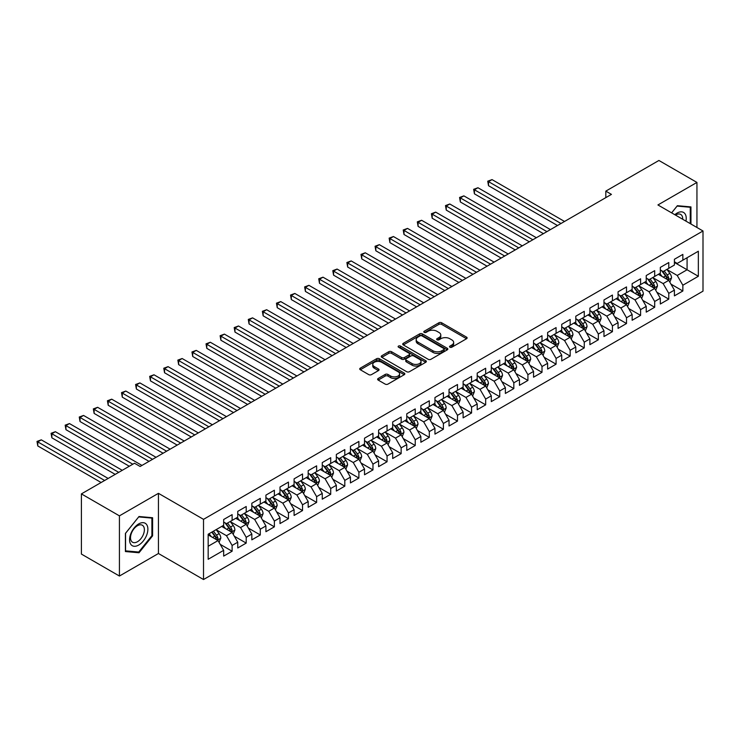 <?xml version="1.0" encoding="UTF-8"?>
<svg xmlns="http://www.w3.org/2000/svg" width="740" height="740" viewBox="0 0 740 740"><rect width="100%" height="100%" fill="white"/><g stroke="black" fill="none" stroke-linecap="round" stroke-linejoin="round"><path stroke-width="1.11" d="M449.92 347.208A1.369 0.786 0 0 0 451.853 347.208L466.542 338.735A1.952 1.129 0 0 0 467.116 337.93A1.952 1.129 0 0 0 466.542 337.135L441.66 322.769A1.952 1.129 0 0 0 438.894 322.769L424.205 331.252A1.369 0.786 0 0 0 423.798 331.807A1.369 0.786 0 0 0 424.205 332.362A1.369 0.786 0 0 0 426.138 332.362L428.044 331.27A6.253 3.617 0 0 1 436.887 331.27L438.959 332.464A6.253 3.617 0 0 1 440.8 335.017A6.253 3.617 0 0 1 438.959 337.57L437.062 338.67A1.369 0.786 0 0 0 436.665 339.225A1.369 0.786 0 0 0 437.062 339.789A1.369 0.786 0 0 0 438.996 339.789L440.901 338.689A6.253 3.617 0 0 1 449.744 338.689L451.816 339.891A6.253 3.617 0 0 1 453.657 342.444A6.253 3.617 0 0 1 451.816 344.997L449.92 346.098A1.369 0.786 0 0 0 449.522 346.653A1.369 0.786 0 0 0 449.92 347.208L449.92 346.098M378.196 378.482A1.952 1.129 0 0 0 377.622 379.278A1.952 1.129 0 0 0 378.196 380.082L385.179 384.106A1.952 1.129 0 0 0 387.945 384.106L404.262 374.69A1.952 1.129 0 0 0 404.836 373.894A1.952 1.129 0 0 0 404.262 373.099L379.37 358.724A1.952 1.129 0 0 0 376.605 358.724L360.297 368.15A1.952 1.129 0 0 0 359.723 368.946A1.952 1.129 0 0 0 360.297 369.741L368.724 374.616A1.952 1.129 0 0 0 371.489 374.616L378.473 370.583A1.952 1.129 0 0 0 379.046 369.778A1.952 1.129 0 0 0 378.473 368.983L374.292 366.568A5.226 3.015 0 0 1 372.757 364.432A5.226 3.015 0 0 1 375.985 361.647A5.226 3.015 0 0 1 381.692 362.295L398.074 371.757A5.226 3.015 0 0 1 399.6 373.894A5.226 3.015 0 0 1 396.372 376.688A5.226 3.015 0 0 1 390.674 376.031L387.945 374.449A1.952 1.129 0 0 0 385.179 374.449L378.196 378.482L378.196 380.082M119.427 515.854L119.427 576.034L158.443 553.502L158.443 493.33L119.427 515.854L81.4 493.895L134.504 463.24L140.138 466.487L611.443 194.38L605.81 191.133L605.81 197.636M158.443 493.33L203.519 519.351L703 230.982L703 291.162L203.519 579.531L203.519 519.351M696.941 227.485L696.941 182.429L657.925 204.952L703 230.982M696.941 182.429L658.915 160.469L605.81 191.133M428.183 359.289A1.952 1.129 0 0 0 430.939 359.289L447.256 349.863A1.952 1.129 0 0 0 447.829 349.067A1.952 1.129 0 0 0 447.256 348.272L422.374 333.897A1.952 1.129 0 0 0 419.608 333.897L403.291 343.323A1.952 1.129 0 0 0 402.717 344.118A1.952 1.129 0 0 0 403.291 344.914L428.183 359.289M399.073 347.504A1.369 0.786 0 0 1 400.46 347.698L400.46 346.07L425.759 360.685A1.952 1.129 0 0 1 426.332 361.481A1.952 1.129 0 0 1 425.759 362.276L409.442 371.702A1.952 1.129 0 0 1 406.676 371.702L381.794 357.328L381.794 355.736A1.952 1.129 0 0 0 381.22 356.532A1.952 1.129 0 0 0 381.794 357.328M381.794 355.736L388.778 351.704A1.952 1.129 0 0 1 391.543 351.704L401.635 357.531A1.952 1.129 0 0 0 404.401 357.531L409.026 354.858A1.952 1.129 0 0 0 409.599 354.053A1.952 1.129 0 0 0 409.026 353.257L398.518 347.19A1.369 0.786 0 0 1 398.12 346.635A1.369 0.786 0 0 1 398.962 345.904A1.369 0.786 0 0 1 400.46 346.07M674.408 262.45L687.081 269.767L687.081 257.733L698.347 251.23L682.854 260.175L682.854 254.403L674.408 259.278L674.408 265.05L668.775 268.305L668.775 262.534L660.321 267.408L660.321 273.18L654.687 276.436L654.687 270.664L646.233 275.539L646.233 281.32L640.6 284.567L640.6 278.795L632.145 283.679L632.145 289.451L626.512 292.698L626.512 286.926L618.067 291.81L618.067 297.582L612.433 300.838L612.433 295.057L603.979 299.94L603.979 305.713L598.346 308.969L598.346 303.197L589.891 308.071L589.891 313.843L584.258 317.099L584.258 311.327L575.803 316.202L575.803 321.974L570.17 325.23L570.17 319.458L561.725 324.333L561.725 330.114L556.082 333.361L556.082 327.589L547.637 332.473L547.637 338.245L542.004 341.492L542.004 335.72L533.549 340.604L533.549 346.375L527.916 349.632L527.916 343.85L519.462 348.734L519.462 354.506L513.828 357.762L513.828 351.99L505.374 356.865L505.374 362.637L499.74 365.893L499.74 360.121L491.295 364.996L491.295 370.777L485.662 374.024L485.662 368.252L477.207 373.127L477.207 378.908L471.574 382.154L471.574 376.382L463.12 381.267L463.12 387.039L457.487 390.295L457.487 384.513L449.032 389.397L449.032 395.169L443.399 398.425L443.399 392.644L434.954 397.528L434.954 403.3L429.311 406.556L429.311 400.784L420.866 405.659L420.866 411.431L415.233 414.687L415.233 408.915L406.778 413.789L406.778 419.571L401.145 422.818L401.145 417.046L392.69 421.92L392.69 427.702L387.057 430.948L387.057 425.176L378.603 430.06L378.603 435.832L372.969 439.088L372.969 433.307L364.524 438.191L364.524 443.963L358.891 447.219L358.891 441.438L350.436 446.322L350.436 452.094L344.803 455.35L344.803 449.578L336.349 454.453L336.349 460.225L330.715 463.481L330.715 457.709L322.261 462.583L322.261 468.365L316.627 471.611L316.627 465.839L308.182 470.714L308.182 476.495L302.54 479.742L302.54 473.97L294.095 478.854L294.095 484.626L288.461 487.882L288.461 482.101L280.007 486.985L280.007 492.757L274.374 496.013L274.374 490.232L265.919 495.115L265.919 500.888L260.286 504.144L260.286 498.372L251.831 503.246L251.831 509.018L246.198 512.274L246.198 506.502L237.753 511.377L237.753 517.158L232.12 520.405L232.12 514.633L223.665 519.508L223.665 525.289L208.171 534.234L208.171 559.283L223.665 550.338L218.032 540.579L208.171 534.881M698.347 251.23L698.347 276.279L682.854 285.224L677.22 275.465L667.008 269.564M670.958 284.123L682.854 290.996L682.854 285.224M682.854 290.996L674.408 295.871L674.408 290.099L668.775 293.354L663.142 283.596L652.93 277.694M656.87 292.254L668.775 299.127L668.775 293.354M668.775 299.127L660.321 304.011L660.321 298.229L654.687 301.485L649.054 291.726L638.842 285.834M642.783 300.385L654.687 307.257L654.687 301.485M654.687 307.257L646.233 312.141L646.233 306.369L640.6 309.616L634.966 299.857L624.754 293.965M628.695 308.525L640.6 315.388L640.6 309.616M640.6 315.388L632.145 320.272L632.145 314.5L626.512 317.747L620.879 307.988L610.666 302.096M614.616 316.655L626.512 323.528L626.512 317.747M626.512 323.528L618.067 328.403L618.067 322.631L612.433 325.887L606.791 316.128L596.579 310.226M600.529 324.786L612.433 331.659L612.433 325.887M612.433 331.659L603.979 336.534L603.979 330.762L598.346 334.018L592.712 324.259L582.5 318.357M586.441 332.917L598.346 339.789L598.346 334.018M598.346 339.789L589.891 344.664L589.891 338.892L584.258 342.148L578.625 332.389L568.413 326.488M572.353 341.048L584.258 347.92L584.258 342.148M584.258 347.92L575.803 352.804L575.803 347.023L570.17 350.279L564.537 340.52L554.325 334.628M558.265 349.178L570.17 356.051L570.17 350.279M570.17 356.051L561.725 360.935L561.725 355.163L556.082 358.41L550.449 348.651L540.237 342.759M544.187 357.318L556.082 364.182L556.082 358.41M556.082 364.182L547.637 369.066L547.637 363.294L542.004 366.541L536.37 356.782L526.149 350.889M530.099 365.449L542.004 372.322L542.004 366.541M542.004 372.322L533.549 377.197L533.549 371.425L527.916 374.68L522.283 364.922L512.071 359.02M516.011 373.58L527.916 380.453L527.916 374.68M527.916 380.453L519.462 385.327L519.462 379.555L513.828 382.811L508.195 373.053L497.983 367.151M501.924 381.711L513.828 388.583L513.828 382.811M513.828 388.583L505.374 393.458L505.374 387.686L499.74 390.942L494.107 381.183L483.895 375.282M487.845 389.841L499.74 396.714L499.74 390.942M499.74 396.714L491.295 401.598L491.295 395.817L485.662 399.073L480.02 389.314L469.808 383.422M473.757 397.972L485.662 404.845L485.662 399.073M485.662 404.845L477.207 409.729L477.207 403.957L471.574 407.204L465.941 397.445L455.729 391.553M459.67 406.112L471.574 412.976L471.574 407.204M471.574 412.976L463.12 417.86L463.12 412.088L457.487 415.334L451.853 405.575L441.641 399.683M445.582 414.243L457.487 421.115L457.487 415.334M457.487 421.115L449.032 425.99L449.032 420.218L443.399 423.474L437.766 413.716L427.554 407.814M431.494 422.374L443.399 429.246L443.399 423.474M443.399 429.246L434.954 434.121L434.954 428.349L429.311 431.605L423.678 421.846L413.466 415.945M417.416 430.504L429.311 437.377L429.311 431.605M429.311 437.377L420.866 442.252L420.866 436.48L415.233 439.736L409.599 429.977L399.378 424.075M403.328 438.635L415.233 445.508L415.233 439.736M415.233 445.508L406.778 450.392L406.778 444.611L401.145 447.867L395.512 438.108L385.3 432.216M389.24 446.766L401.145 453.639L401.145 447.867M401.145 453.639L392.69 458.523L392.69 452.75L387.057 455.997L381.424 446.239L371.212 440.346M375.152 454.906L387.057 461.769L387.057 455.997M387.057 461.769L378.603 466.653L378.603 460.881L372.969 464.128L367.336 454.369L357.124 448.477M361.074 463.036L372.969 469.909L372.969 464.128M372.969 469.909L364.524 474.784L364.524 469.012L358.891 472.268L353.248 462.509L343.036 456.608M346.986 471.167L358.891 478.04L358.891 472.268M358.891 478.04L350.436 482.915L350.436 477.143L344.803 480.399L339.17 470.64L328.958 464.739M332.898 479.298L344.803 486.171L344.803 480.399M344.803 486.171L336.349 491.046L336.349 485.274L330.715 488.529L325.082 478.771L314.87 472.869M318.811 487.429L330.715 494.302L330.715 488.529M330.715 494.302L322.261 499.185L322.261 493.404L316.627 496.66L310.994 486.901L300.782 481.009M304.723 495.56L316.627 502.432L316.627 496.66M316.627 502.432L308.182 507.316L308.182 501.544L302.54 504.791L296.907 495.032L286.695 489.14M290.644 503.7L302.54 510.563L302.54 504.791M302.54 510.563L294.095 515.447L294.095 509.675L288.461 512.922L282.828 503.163L272.607 497.271M276.557 511.83L288.461 518.703L288.461 512.922M288.461 518.703L280.007 523.578L280.007 517.806L274.374 521.062L268.74 511.303L258.528 505.401M262.469 519.961L274.374 526.834L274.374 521.062M274.374 526.834L265.919 531.709L265.919 525.937L260.286 529.192L254.653 519.434L244.441 513.532M248.381 528.092L260.286 534.965L260.286 529.192M260.286 534.965L251.831 539.839L251.831 534.067L246.198 537.323L240.565 527.565L230.353 521.663M234.303 536.223L246.198 543.095L246.198 537.323M246.198 543.095L237.753 547.979L237.753 542.198L232.12 545.454L226.477 535.695L216.265 529.803M220.215 544.353L232.12 551.226L232.12 545.454M232.12 551.226L223.665 556.11L223.665 550.338M223.665 522.033L226.477 523.661L232.12 520.405M208.171 546.268L218.032 540.579M237.753 513.902L240.565 515.53L246.198 512.274M226.477 535.695L232.12 532.439L221.695 526.427M237.753 542.198L232.12 532.439M251.831 505.772L254.653 507.399L260.286 504.144M240.565 527.565L246.198 524.309L235.773 518.296M251.831 534.067L246.198 524.309M265.919 497.641L268.74 499.26L274.374 496.013M254.653 519.434L260.286 516.178L249.861 510.156M265.919 525.937L260.286 516.178M280.007 489.501L282.828 491.129L288.461 487.882M268.74 511.303L274.374 508.047L263.949 502.025M280.007 517.806L274.374 508.047M294.095 481.37L296.907 482.998L302.54 479.742M282.828 503.163L288.461 499.916L278.036 493.895M294.095 509.675L288.461 499.916M308.182 473.239L310.994 474.867L316.627 471.611M296.907 495.032L302.54 491.786L292.124 485.764M308.182 501.544L302.54 491.786M322.261 465.108L325.082 466.737L330.715 463.481M310.994 486.901L316.627 483.646L306.203 477.633M322.261 493.404L316.627 483.646M336.349 456.978L339.17 458.606L344.803 455.35M325.082 478.771L330.715 475.515L320.291 469.502M336.349 485.274L330.715 475.515M350.436 448.847L353.248 450.466L358.891 447.219M339.17 470.64L344.803 467.384L334.378 461.362M350.436 477.143L344.803 467.384M364.524 440.707L367.336 442.335L372.969 439.088M353.248 462.509L358.891 459.253L348.466 453.232M364.524 469.012L358.891 459.253M378.603 432.576L381.424 434.204L387.057 430.948M367.336 454.369L372.969 451.123L362.545 445.101M378.603 460.881L372.969 451.123M392.69 424.446L395.512 426.074L401.145 422.818M381.424 446.239L387.057 442.992L376.632 436.97M392.69 452.75L387.057 442.992M406.778 416.315L409.599 417.943L415.233 414.687M395.512 438.108L401.145 434.852L390.72 428.839M406.778 444.611L401.145 434.852M420.866 408.184L423.678 409.812L429.311 406.556M409.599 429.977L415.233 426.721L404.808 420.709M420.866 436.48L415.233 426.721M434.954 400.053L437.766 401.672L443.399 398.425M423.678 421.846L429.311 418.59L418.896 412.569M434.954 428.349L429.311 418.59M449.032 391.913L451.853 393.541L457.487 390.295M437.766 413.716L443.399 410.46L432.974 404.438M449.032 420.218L443.399 410.46M463.12 383.782L465.941 385.411L471.574 382.154M451.853 405.575L457.487 402.329L447.062 396.307M463.12 412.088L457.487 402.329M477.207 375.652L480.02 377.28L485.662 374.024M465.941 397.445L471.574 394.198L461.15 388.176M477.207 403.957L471.574 394.198M491.295 367.521L494.107 369.149L499.74 365.893M480.02 389.314L485.662 386.058L475.237 380.046M491.295 395.817L485.662 386.058M505.374 359.39L508.195 361.018L513.828 357.762M494.107 381.183L499.74 377.927L489.316 371.915M505.374 387.686L499.74 377.927M519.462 351.26L522.283 352.878L527.916 349.632M508.195 373.053L513.828 369.796L503.404 363.775M519.462 379.555L513.828 369.796M533.549 343.12L536.37 344.748L542.004 341.492M522.283 364.922L527.916 361.666L517.491 355.644M533.549 371.425L527.916 361.666M547.637 334.989L550.449 336.617L556.082 333.361M536.37 356.782L542.004 353.535L531.579 347.513M547.637 363.294L542.004 353.535M561.725 326.858L564.537 328.486L570.17 325.23M550.449 348.651L556.082 345.404L545.667 339.382M561.725 355.163L556.082 345.404M575.803 318.727L578.625 320.355L584.258 317.099M564.537 340.52L570.17 337.264L559.745 331.252M575.803 347.023L570.17 337.264M589.891 310.596L592.712 312.225L598.346 308.969M578.625 332.389L584.258 329.134L573.833 323.121M589.891 338.892L584.258 329.134M603.979 302.466L606.791 304.085L612.433 300.838M592.712 324.259L598.346 321.003L587.921 314.981M603.979 330.762L598.346 321.003M618.067 294.326L620.879 295.954L626.512 292.698M606.791 316.128L612.433 312.872L602.009 306.85M618.067 322.631L612.433 312.872M632.145 286.195L634.966 287.823L640.6 284.567M620.879 307.988L626.512 304.741L616.087 298.72M632.145 314.5L626.512 304.741M646.233 278.064L649.054 279.692L654.687 276.436M634.966 299.857L640.6 296.611L630.175 290.589M646.233 306.369L640.6 296.611M660.321 269.933L663.142 271.562L668.775 268.305M649.054 291.726L654.687 288.471L644.263 282.458M660.321 298.229L654.687 288.471M674.408 261.803L677.22 263.421L682.854 260.175M663.142 283.596L668.775 280.34L658.35 274.327M674.408 290.099L668.775 280.34M81.4 493.895L81.4 554.075L119.427 576.034M158.443 553.502L203.519 579.531M677.22 275.465L687.081 269.767L698.347 276.279M690.957 224.026L690.957 206.913L677.368 205.702L671.615 212.852M152.597 535.852L152.597 517.732L139.009 516.511L125.412 533.42L125.412 551.55L139.009 552.762L152.597 535.852L151.894 535.446M450.466 347.402L451.816 346.625A6.253 3.617 0 0 0 453.657 344.072L453.657 342.444M440.8 335.017L440.8 336.644A6.253 3.617 0 0 1 438.959 339.197L437.608 339.984M466.542 337.135L466.542 338.735L441.66 324.388A1.952 1.129 0 0 0 438.894 324.388L424.751 332.556M447.256 348.272L447.256 349.863L422.374 335.525A1.952 1.129 0 0 0 419.608 335.525L403.319 344.933L403.291 343.323M443.806 349.622A1.369 0.786 0 0 0 444.204 349.067A1.369 0.786 0 0 0 443.806 348.512L421.957 335.895A1.369 0.786 0 0 0 420.024 335.895L418.017 337.052A6.253 3.617 0 0 0 416.185 339.605A6.253 3.617 0 0 0 418.017 342.167L432.946 350.788A6.253 3.617 0 0 0 441.799 350.788L443.806 349.622L443.806 351.25A1.369 0.786 0 0 0 444.204 350.695L444.204 349.067M416.185 339.605L416.185 341.233A6.253 3.617 0 0 0 418.017 343.786L418.017 342.167M443.806 351.25L441.799 352.407A6.253 3.617 0 0 1 432.946 352.407L418.017 343.786M381.822 357.346L388.778 353.332L388.778 351.704M409.599 354.053L409.599 355.681A1.952 1.129 0 0 1 409.026 356.486L404.401 359.159A1.952 1.129 0 0 1 401.635 359.159L391.543 353.332A1.952 1.129 0 0 0 388.778 353.332M400.46 347.698L425.731 362.295M412.106 363.581A5.226 3.015 0 0 0 417.804 364.228A5.226 3.015 0 0 0 421.032 361.444A5.226 3.015 0 0 0 419.506 359.307L413.734 355.977A1.952 1.129 0 0 0 410.968 355.977L406.334 358.65A1.952 1.129 0 0 0 405.761 359.446A1.952 1.129 0 0 0 406.334 360.241L412.106 363.581L412.106 365.199A5.226 3.015 0 0 0 417.804 365.856A5.226 3.015 0 0 0 421.032 363.072L421.032 361.444M405.761 359.446L405.761 361.074A1.952 1.129 0 0 0 406.334 361.869L406.334 360.241M412.106 365.199L406.334 361.869M399.6 373.894L399.6 375.522A5.226 3.015 0 0 1 396.372 378.307A5.226 3.015 0 0 1 390.674 377.659L387.945 376.077A1.952 1.129 0 0 0 385.179 376.077L378.223 380.092M372.757 364.432L372.757 366.06A5.226 3.015 0 0 0 374.292 368.196L374.292 366.568M378.473 368.983L378.473 370.583L374.292 368.196M404.234 374.708L379.37 360.352A1.952 1.129 0 0 0 376.605 360.352L360.315 369.76M137.575 551.929L139.009 552.762M669.811 282.144L671.559 277.889A5.282 3.043 -120 0 0 669.876 273.393L666.879 269.397M662.115 276.501L659.84 273.458M564.537 221.464L492.035 179.607L488.52 181.642L488.52 185.703L557.498 225.534M667.776 279.766L668.71 278.111A5.282 3.043 -120 0 0 667.202 274.938L664.206 270.942M662.504 271.192L666.194 276.122A2.692 1.554 60 0 1 666.685 276.936L668.71 278.111M661.569 270.655L665.51 275.909A5.282 3.043 60 0 1 667.018 279.082L667.129 279.396M488.52 185.703L487.743 181.189L561.013 223.499M487.743 181.189L492.035 179.607M655.732 290.284L657.471 286.019A5.282 3.043 -120 0 0 655.788 281.524L652.8 277.528M648.027 284.632L645.752 281.598M550.449 229.594L477.957 187.738L474.433 189.773L474.433 193.834L543.41 233.664M653.688 287.897L654.623 286.241A5.282 3.043 -120 0 0 653.115 283.068L650.118 279.072M648.416 279.322L652.107 284.252A2.692 1.554 60 0 1 652.597 285.076L654.623 286.241M647.482 278.786L651.422 284.04A5.282 3.043 60 0 1 652.93 287.222L653.041 287.527M474.433 193.834L473.655 189.329L546.934 231.629M473.655 189.329L477.957 187.738M641.645 298.414L643.393 294.15A5.282 3.043 -120 0 0 641.7 289.654L638.712 285.659M633.94 292.762L631.673 289.729M536.361 237.725L463.869 195.869L460.345 197.904L460.345 201.974L529.322 241.795M639.61 296.028L640.535 294.372A5.282 3.043 -120 0 0 639.027 291.199L636.039 287.203M634.328 287.453L638.028 292.383A2.692 1.554 60 0 1 638.509 293.207L640.535 294.372M633.403 286.917L637.334 292.18A5.282 3.043 60 0 1 638.851 295.353L638.953 295.658M460.345 201.974L459.568 197.46L532.846 239.76M459.568 197.46L463.869 195.869M685.952 221.14A12.95 7.474 120 0 0 685.009 213.795A12.95 7.474 120 0 0 674.824 214.711M682.724 219.271A9.805 5.661 120 0 0 681.799 215.451A9.805 5.661 120 0 0 680.698 214.424A9.805 5.661 120 0 0 675.49 215.1M677.054 206.081L690.254 207.274L690.254 223.619M689.384 206.774L690.254 207.274M671.643 212.87L677.082 206.099M130.795 544.344A12.95 7.474 120 0 0 143.301 540.986A12.95 7.474 120 0 0 146.659 524.614A12.95 7.474 120 0 0 134.153 527.962A12.95 7.474 120 0 0 130.795 544.344M131.442 541.199A9.805 5.661 120 0 0 132.543 542.226A9.805 5.661 120 0 0 141.664 537.647A9.805 5.661 120 0 0 143.449 526.27A9.805 5.661 120 0 0 142.348 525.243A9.805 5.661 120 0 0 133.219 529.822A9.805 5.661 120 0 0 131.442 541.199M138.732 516.918L151.894 518.093L151.894 535.649L138.732 552.04L125.56 550.856L125.56 533.299L138.704 516.899M151.025 517.584L151.894 518.093M627.557 306.545L629.305 302.281A5.282 3.043 -120 0 0 627.622 297.785L624.625 293.789M619.861 300.893L617.586 297.859M522.283 245.856L449.781 204L446.257 206.035L446.257 210.105L515.234 249.926M625.522 304.168L626.456 302.503A5.282 3.043 -120 0 0 624.939 299.33L621.952 295.334M620.24 295.584L623.94 300.523A2.692 1.554 60 0 1 624.43 301.337L626.456 302.503M619.315 295.047L623.256 300.311A5.282 3.043 60 0 1 624.764 303.483L624.865 303.789M446.257 210.105L445.489 205.59L518.759 247.891M445.489 205.59L449.781 204M613.469 314.676L615.218 310.411A5.282 3.043 -120 0 0 613.534 305.916L610.537 301.929M605.773 309.024L603.498 305.99M508.195 253.996L435.694 212.14L432.179 214.165L432.179 218.235L501.156 258.057M611.434 312.299L612.369 310.643A5.282 3.043 -120 0 0 610.861 307.461L607.864 303.474M606.153 303.714L609.852 308.654A2.692 1.554 60 0 1 610.343 309.468L612.369 310.643M605.227 303.187L609.168 308.441A5.282 3.043 60 0 1 610.676 311.614L610.787 311.919M432.179 218.235L431.401 213.721L504.671 256.022M431.401 213.721L435.694 212.14M599.382 322.807L601.13 318.542A5.282 3.043 -120 0 0 599.446 314.056L596.459 310.06M591.686 317.164L589.41 314.121M494.107 262.127L421.606 220.27L418.091 222.305L418.091 226.366L487.068 266.187M597.346 320.429L598.281 318.774A5.282 3.043 -120 0 0 596.773 315.601L593.776 311.605M592.074 311.855L595.765 316.785A2.692 1.554 60 0 1 596.255 317.599L598.281 318.774M591.14 311.318L595.08 316.572A5.282 3.043 60 0 1 596.588 319.745L596.699 320.05M418.091 226.366L417.314 221.852L490.583 264.161M417.314 221.852L421.606 220.27M585.303 330.937L587.042 326.682A5.282 3.043 -120 0 0 585.359 322.187L582.371 318.191M577.598 325.295L575.322 322.252M480.02 270.257L407.527 228.401L404.003 230.436L404.003 234.497L472.98 274.327M583.259 328.56L584.193 326.904A5.282 3.043 -120 0 0 582.685 323.732L579.688 319.736M577.986 319.985L581.677 324.916A2.692 1.554 60 0 1 582.167 325.73L584.193 326.904M577.052 319.449L580.993 324.703A5.282 3.043 60 0 1 582.51 327.875L582.611 328.19M404.003 234.497L403.226 229.983L476.505 272.292M403.226 229.983L407.527 228.401M571.215 339.077L572.963 334.813A5.282 3.043 -120 0 0 571.28 330.318L568.283 326.322M563.519 333.425L561.244 330.392M465.941 278.388L393.44 236.532L389.915 238.567L389.915 242.628L458.893 282.458M569.18 336.691L570.115 335.035A5.282 3.043 -120 0 0 568.598 331.862L565.61 327.866M563.899 328.116L567.599 333.046A2.692 1.554 60 0 1 568.08 333.87L570.115 335.035M562.974 327.579L566.905 332.834A5.282 3.043 60 0 1 568.422 336.016L568.524 336.321M389.915 242.628L389.138 238.123L462.417 280.423M389.138 238.123L393.44 236.532M557.127 347.208L558.876 342.944A5.282 3.043 -120 0 0 557.192 338.448L554.195 334.452M549.432 341.556L547.156 338.522M451.853 286.519L379.352 244.663L375.828 246.697L375.828 250.768L444.805 290.589M555.093 344.822L556.027 343.166A5.282 3.043 -120 0 0 554.51 339.993L551.522 335.997M549.811 336.247L553.511 341.186A2.692 1.554 60 0 1 554.001 342L556.027 343.166M548.886 335.71L552.826 340.974A5.282 3.043 60 0 1 554.334 344.146L554.445 344.452M375.828 250.768L375.06 246.254L448.329 288.554M375.06 246.254L379.352 244.663M543.04 355.339L544.788 351.075A5.282 3.043 -120 0 0 543.105 346.579L540.107 342.583M535.344 349.687L533.068 346.653M437.766 294.65L365.264 252.793L361.749 254.828L361.749 258.898L430.726 298.72M541.005 352.962L541.939 351.296A5.282 3.043 -120 0 0 540.431 348.124L537.434 344.128M535.732 344.378L539.423 349.317A2.692 1.554 60 0 1 539.913 350.131L541.939 351.296M534.798 343.841L538.739 349.104A5.282 3.043 60 0 1 540.246 352.277L540.357 352.582M361.749 258.898L360.972 254.384L434.241 296.685M360.972 254.384L365.264 252.793M528.961 363.47L530.7 359.205A5.282 3.043 -120 0 0 529.017 354.71L526.029 350.723M521.256 357.818L518.981 354.784M423.678 302.789L351.186 260.933L347.661 262.959L347.661 267.029L416.639 306.85M526.917 361.092L527.851 359.437A5.282 3.043 -120 0 0 526.344 356.255L523.346 352.268M521.645 352.508L525.335 357.448A2.692 1.554 60 0 1 525.826 358.262L527.851 359.437M520.71 351.981L524.651 357.235A5.282 3.043 60 0 1 526.159 360.408L526.27 360.713M347.661 267.029L346.884 262.515L420.163 304.815M346.884 262.515L351.186 260.933M514.874 371.6L516.622 367.336A5.282 3.043 -120 0 0 514.929 362.85L511.941 358.854M507.168 365.958L504.902 362.914M409.59 310.92L337.098 269.064L333.574 271.099L333.574 275.16L402.551 314.981M512.838 369.223L513.764 367.567A5.282 3.043 -120 0 0 512.256 364.394L509.268 360.399M507.557 360.648L511.257 365.579A2.692 1.554 60 0 1 511.738 366.393L513.764 367.567M506.632 360.112L510.563 365.366A5.282 3.043 60 0 1 512.08 368.539L512.182 368.844M333.574 275.16L332.796 270.646L406.075 312.955M332.796 270.646L337.098 269.064M500.786 379.731L502.534 375.476A5.282 3.043 -120 0 0 500.851 370.981L497.854 366.985M493.09 374.089L490.814 371.045M395.512 319.051L323.01 277.195L319.486 279.23L319.486 283.291L388.463 323.121M498.751 377.354L499.685 375.698A5.282 3.043 -120 0 0 498.168 372.525L495.18 368.529M493.469 368.779L497.169 373.709A2.692 1.554 60 0 1 497.659 374.523L499.685 375.698M492.544 368.243L496.485 373.496A5.282 3.043 60 0 1 497.992 376.669L498.094 376.984M319.486 283.291L318.718 278.776L391.987 321.086M318.718 278.776L323.01 277.195M486.698 387.871L488.446 383.607A5.282 3.043 -120 0 0 486.763 379.111L483.766 375.115M479.002 382.219L476.727 379.185M381.424 327.182L308.922 285.325L305.407 287.361L305.407 291.43L374.385 331.252M484.663 385.485L485.597 383.829A5.282 3.043 -120 0 0 484.09 380.656L481.093 376.66M479.381 376.91L483.081 381.84A2.692 1.554 60 0 1 483.572 382.663L485.597 383.829M478.456 376.373L482.397 381.627A5.282 3.043 60 0 1 483.904 384.809L484.016 385.115M305.407 291.43L304.63 286.917L377.9 329.217M304.63 286.917L308.922 285.325M472.61 396.002L474.359 391.738A5.282 3.043 -120 0 0 472.675 387.242L469.687 383.246M464.914 390.35L462.639 387.316M367.336 335.312L294.835 293.456L291.32 295.491L291.32 299.561L360.297 339.382M470.575 393.615L471.51 391.96A5.282 3.043 -120 0 0 470.002 388.787L467.005 384.791M465.303 385.041L468.993 389.98A2.692 1.554 60 0 1 469.484 390.794L471.51 391.96M464.368 384.504L468.309 389.767A5.282 3.043 60 0 1 469.817 392.94L469.928 393.245M291.32 299.561L290.543 295.047L363.812 337.348M290.543 295.047L294.835 293.456M458.532 404.132L460.271 399.868A5.282 3.043 -120 0 0 458.587 395.373L455.6 391.377M450.827 398.481L448.551 395.447M353.248 343.453L280.756 301.587L277.232 303.622L277.232 307.692L346.209 347.513M456.488 401.755L457.422 400.09A5.282 3.043 -120 0 0 455.914 396.918L452.917 392.921M451.215 393.171L454.906 398.111A2.692 1.554 60 0 1 455.396 398.925L457.422 400.09M450.281 392.635L454.221 397.898A5.282 3.043 60 0 1 455.738 401.071L455.84 401.376M277.232 307.692L276.455 303.178L349.733 345.478M276.455 303.178L280.756 301.587M444.444 412.263L446.192 407.999A5.282 3.043 -120 0 0 444.509 403.504L441.512 399.517M436.748 406.611L434.473 403.578M339.17 351.583L266.668 309.727L263.144 311.753L263.144 315.823L332.121 355.644M442.409 409.886L443.343 408.23A5.282 3.043 -120 0 0 441.826 405.048L438.839 401.062M437.127 401.311L440.827 406.242A2.692 1.554 60 0 1 441.308 407.055L443.343 408.23M436.202 400.775L440.134 406.029A5.282 3.043 60 0 1 441.651 409.202L441.752 409.507M263.144 315.823L262.367 311.309L335.646 353.609M262.367 311.309L266.668 309.727M430.356 420.394L432.105 416.13A5.282 3.043 -120 0 0 430.421 411.644L427.424 407.648M422.66 414.752L420.385 411.708M325.082 359.714L252.581 317.858L249.056 319.893L249.056 323.954L318.034 363.775M428.321 418.017L429.256 416.361A5.282 3.043 -120 0 0 427.739 413.188L424.751 409.192M423.039 409.442L426.74 414.372A2.692 1.554 60 0 1 427.23 415.186L429.256 416.361M422.115 408.906L426.055 414.16A5.282 3.043 60 0 1 427.563 417.332L427.674 417.638M249.056 323.954L248.289 319.44L321.558 361.749M248.289 319.44L252.581 317.858M416.269 428.525L418.017 424.27A5.282 3.043 -120 0 0 416.333 419.774L413.336 415.778M408.572 422.882L406.297 419.839M310.994 367.845L238.493 325.989L234.978 328.024L234.978 332.084L303.955 371.915M414.233 426.148L415.168 424.492A5.282 3.043 -120 0 0 413.66 421.319L410.663 417.323M408.961 417.573L412.652 422.503A2.692 1.554 60 0 1 413.142 423.317L415.168 424.492M408.027 417.036L411.967 422.29A5.282 3.043 60 0 1 413.475 425.463L413.586 425.778M234.978 332.084L234.201 327.57L307.47 369.88M234.201 327.57L238.493 325.989M402.19 436.665L403.929 432.401A5.282 3.043 -120 0 0 402.246 427.905L399.258 423.909M394.485 431.013L392.209 427.979M296.907 375.976L224.414 334.119L220.89 336.154L220.89 340.224L289.867 380.046M400.146 434.278L401.08 432.623A5.282 3.043 -120 0 0 399.572 429.45L396.575 425.454M394.873 425.704L398.564 430.634A2.692 1.554 60 0 1 399.054 431.457L401.08 432.623M393.939 425.167L397.88 430.421A5.282 3.043 60 0 1 399.387 433.603L399.498 433.908M220.89 340.224L220.113 335.71L293.392 378.011M220.113 335.71L224.414 334.119M388.102 444.796L389.851 440.531A5.282 3.043 -120 0 0 388.158 436.036L385.17 432.04M380.397 439.144L378.131 436.11M282.819 384.106L210.327 342.25L206.802 344.285L206.802 348.355L275.779 388.176M386.067 442.409L386.992 440.753A5.282 3.043 -120 0 0 385.485 437.581L382.497 433.585M380.786 433.834L384.476 438.774A2.692 1.554 60 0 1 384.967 439.588L386.992 440.753M379.861 433.298L383.792 438.561A5.282 3.043 60 0 1 385.309 441.734L385.411 442.039M206.802 348.355L206.025 343.841L279.304 386.141M206.025 343.841L210.327 342.25M374.014 452.926L375.763 448.662A5.282 3.043 -120 0 0 374.079 444.167L371.082 440.171M366.319 447.275L364.043 444.24M268.74 392.246L196.239 350.381L192.715 352.416L192.715 356.486L261.692 396.307M371.98 450.549L372.914 448.893A5.282 3.043 -120 0 0 371.397 445.711L368.409 441.715M366.698 441.965L370.398 446.904A2.692 1.554 60 0 1 370.888 447.719L372.914 448.893M365.773 441.429L369.713 446.692A5.282 3.043 60 0 1 371.221 449.865L371.323 450.17M192.715 356.486L191.947 351.972L265.216 394.272M191.947 351.972L196.239 350.381M359.927 461.057L361.675 456.793A5.282 3.043 -120 0 0 359.992 452.297L356.995 448.311M352.231 455.405L349.955 452.371M254.653 400.377L182.151 358.521L178.636 360.546L178.636 364.617L247.613 404.438M357.892 458.68L358.826 457.024A5.282 3.043 -120 0 0 357.318 453.842L354.321 449.855M352.61 450.105L356.31 455.035A2.692 1.554 60 0 1 356.8 455.849L358.826 457.024M351.685 449.569L355.625 454.822A5.282 3.043 60 0 1 357.133 457.995L357.244 458.3M178.636 364.617L177.859 360.103L251.128 402.403M177.859 360.103L182.151 358.521M345.839 469.188L347.587 464.933A5.282 3.043 -120 0 0 345.904 460.437L342.916 456.441M338.143 463.545L335.868 460.502M240.565 408.508L168.063 366.651L164.548 368.687L164.548 372.747L233.526 412.569M343.804 466.811L344.738 465.155A5.282 3.043 -120 0 0 343.231 461.982L340.233 457.986M338.532 458.236L342.222 463.166A2.692 1.554 60 0 1 342.713 463.98L344.738 465.155M337.597 457.699L341.538 462.953A5.282 3.043 60 0 1 343.046 466.126L343.157 466.431M164.548 372.747L163.771 368.233L237.041 410.543M163.771 368.233L168.063 366.651M331.761 477.319L333.5 473.064A5.282 3.043 -120 0 0 331.816 468.568L328.828 464.572M324.055 471.676L321.78 468.633M226.477 416.639L153.985 374.782L150.46 376.817L150.46 380.878L219.438 420.709M329.716 474.941L330.651 473.286A5.282 3.043 -120 0 0 329.143 470.113L326.146 466.117M324.444 466.367L328.135 471.297A2.692 1.554 60 0 1 328.625 472.12L330.651 473.286M323.51 465.83L327.45 471.084A5.282 3.043 60 0 1 328.967 474.266L329.069 474.571M150.46 380.878L149.684 376.364L222.962 418.674M149.684 376.364L153.985 374.782M317.673 485.459L319.421 481.194A5.282 3.043 -120 0 0 317.738 476.699L314.74 472.703M309.977 479.807L307.701 476.773M212.399 424.769L139.897 382.913L136.373 384.948L136.373 389.018L205.35 428.839M315.638 483.072L316.572 481.416A5.282 3.043 -120 0 0 315.055 478.243L312.067 474.248M310.356 474.497L314.056 479.428A2.692 1.554 60 0 1 314.537 480.251L316.572 481.416M309.431 473.961L313.362 479.215A5.282 3.043 60 0 1 314.879 482.397L314.981 482.702M136.373 389.018L135.596 384.504L208.874 426.804M135.596 384.504L139.897 382.913M303.585 493.589L305.333 489.325A5.282 3.043 -120 0 0 303.65 484.829L300.653 480.834M295.889 487.938L293.614 484.904M198.311 432.9L125.809 391.044L122.285 393.079L122.285 397.149L191.262 436.97M301.55 491.203L302.484 489.547A5.282 3.043 -120 0 0 300.967 486.374L297.98 482.378M296.268 482.628L299.968 487.568A2.692 1.554 60 0 1 300.459 488.382L302.484 489.547M295.343 482.091L299.284 487.355A5.282 3.043 60 0 1 300.792 490.527L300.903 490.833M122.285 397.149L121.517 392.635L194.787 434.935M121.517 392.635L125.809 391.044M289.497 501.72L291.246 497.456A5.282 3.043 -120 0 0 289.562 492.96L286.565 488.964M281.801 496.068L279.526 493.034M184.223 441.04L111.722 399.175L108.207 401.21L108.207 405.279L177.184 445.101M287.462 499.343L288.397 497.687A5.282 3.043 -120 0 0 286.889 494.505L283.892 490.509M282.19 490.759L285.881 495.698A2.692 1.554 60 0 1 286.371 496.512L288.397 497.687M281.256 490.222L285.196 495.486A5.282 3.043 60 0 1 286.704 498.658L286.815 498.964M108.207 405.279L107.43 400.766L180.699 443.066M107.43 400.766L111.722 399.175M275.419 509.851L277.158 505.587A5.282 3.043 -120 0 0 275.474 501.091L272.486 497.104M267.714 504.199L265.438 501.165M170.135 449.171L97.643 407.315L94.119 409.34L94.119 413.41L163.096 453.232M273.375 507.474L274.309 505.818A5.282 3.043 -120 0 0 272.801 502.636L269.804 498.649M268.102 498.899L271.793 503.829A2.692 1.554 60 0 1 272.283 504.643L274.309 505.818M267.168 498.362L271.108 503.616A5.282 3.043 60 0 1 272.616 506.789L272.727 507.094M94.119 413.41L93.342 408.896L166.62 451.197M93.342 408.896L97.643 407.315M261.331 517.982L263.079 513.726A5.282 3.043 -120 0 0 261.387 509.231L258.399 505.235M253.626 512.339L251.36 509.296M156.047 457.302L83.555 415.445L80.031 417.48L80.031 421.541L149.008 461.362M259.296 515.604L260.221 513.949A5.282 3.043 -120 0 0 258.713 510.776L255.725 506.78M254.014 507.029L257.705 511.96A2.692 1.554 60 0 1 258.195 512.774L260.221 513.949M253.089 506.493L257.021 511.747A5.282 3.043 60 0 1 258.538 514.92L258.639 515.225M80.031 421.541L79.254 417.027L152.532 459.337M79.254 417.027L83.555 415.445M247.243 526.112L248.992 521.857A5.282 3.043 -120 0 0 247.308 517.362L244.311 513.366M239.547 520.47L237.272 517.427M141.969 465.432L69.468 423.576L65.943 425.611L65.943 429.672L129.287 466.246M245.208 523.735L246.143 522.079A5.282 3.043 -120 0 0 244.625 518.907L241.638 514.91M239.927 515.16L243.627 520.091A2.692 1.554 60 0 1 244.117 520.914L246.143 522.079M239.002 514.624L242.942 519.878A5.282 3.043 60 0 1 244.45 523.06L244.552 523.365M65.943 429.672L65.175 425.158L132.812 464.211M65.175 425.158L69.468 423.576M233.156 534.252L234.904 529.988A5.282 3.043 -120 0 0 233.22 525.493L230.223 521.496M225.46 528.601L223.184 525.567M122.248 470.316L55.38 431.707L51.865 433.742L51.865 437.812L115.2 474.377M231.121 531.866L232.055 530.21A5.282 3.043 -120 0 0 230.547 527.037L227.55 523.041M225.839 523.291L229.539 528.221A2.692 1.554 60 0 1 230.029 529.045L232.055 530.21M224.914 522.755L228.854 528.009A5.282 3.043 60 0 1 230.362 531.191L230.473 531.496M51.865 437.812L51.088 433.298L118.724 472.342M51.088 433.298L55.38 431.707M219.068 542.383L220.816 538.119A5.282 3.043 -120 0 0 219.133 533.623L216.145 529.627M211.372 536.731L209.096 533.697M108.16 478.447L41.292 439.838L37.777 441.873L37.777 445.943L101.121 482.508M217.033 539.996L217.967 538.341A5.282 3.043 -120 0 0 216.459 535.168L213.462 531.172M212.14 531.94L215.451 536.361A2.692 1.554 60 0 1 215.941 537.175L217.967 538.341M211.779 532.153L214.767 536.149A5.282 3.043 60 0 1 216.274 539.321L216.385 539.627M37.777 445.943L37 441.429L104.636 480.473M37 441.429L41.292 439.838M451.816 346.625L451.816 344.997M437.062 339.789L437.062 338.67M438.959 339.197L438.959 337.57M424.205 332.362L424.205 331.252M438.894 324.388L438.894 322.769M441.66 324.388L441.66 322.769M419.608 335.525L419.608 333.897M422.374 335.525L422.374 333.897M432.946 352.407L432.946 350.788M441.799 352.407L441.799 350.788M391.543 353.332L391.543 351.704M401.635 359.159L401.635 357.531M404.401 359.159L404.401 357.531M409.026 356.486L409.026 354.858M425.759 362.276L425.759 360.685M385.179 376.077L385.179 374.449M387.945 376.077L387.945 374.449M390.674 377.659L390.674 376.031M360.297 369.741L360.297 368.15M376.605 360.352L376.605 358.724M379.37 360.352L379.37 358.724M404.262 374.69L404.262 373.099M668.109 279.961L671.522 277.99M667.202 274.938L669.876 273.393M663.299 277.186L665.51 275.909M654.021 288.091L657.444 286.121M653.115 283.068L655.788 281.524M649.221 285.316L651.422 284.04M639.943 296.222L643.356 294.252M639.027 291.199L641.7 289.654M635.133 293.447L637.334 292.18M625.855 304.353L629.268 302.382M624.939 299.33L627.622 297.785M621.045 301.578L623.256 300.311M611.767 312.493L615.18 310.513M610.861 307.461L613.534 305.916M606.957 309.718L609.168 308.441M597.679 320.624L601.093 318.653M596.773 315.601L599.446 314.056M592.879 317.849L595.08 316.572M583.592 328.754L587.014 326.784M582.685 323.732L585.359 322.187M578.791 325.979L580.993 324.703M569.513 336.885L572.927 334.915M568.598 331.862L571.28 330.318M564.703 334.11L566.905 332.834M555.426 345.016L558.839 343.046M554.51 339.993L557.192 338.448M550.615 342.241L552.826 340.974M541.338 353.147L544.751 351.176M540.431 348.124L543.105 346.579M536.528 350.371L538.739 349.104M527.25 361.286L530.673 359.307M526.344 356.255L529.017 354.71M522.449 358.512L524.651 357.235M513.172 369.417L516.585 367.447M512.256 364.394L514.929 362.85M508.362 366.642L510.563 365.366M499.084 377.548L502.497 375.578M498.168 372.525L500.851 370.981M494.274 374.773L496.485 373.496M484.996 385.679L488.409 383.709M484.09 380.656L486.763 379.111M480.186 382.904L482.397 381.627M470.908 393.81L474.322 391.839M470.002 388.787L472.675 387.242M466.108 391.035L468.309 389.767M456.821 401.94L460.243 399.97M455.914 396.918L458.587 395.373M452.02 399.165L454.221 397.898M442.742 410.08L446.155 408.101M441.826 405.048L444.509 403.504M437.932 407.305L440.134 406.029M428.654 418.211L432.068 416.241M427.739 413.188L430.421 411.644M423.844 415.436L426.055 414.16M414.567 426.342L417.98 424.371M413.66 421.319L416.333 419.774M409.757 423.567L411.967 422.29M400.479 434.473L403.901 432.502M399.572 429.45L402.246 427.905M395.678 431.697L397.88 430.421M386.4 442.603L389.814 440.633M385.485 437.581L388.158 436.036M381.59 439.828L383.792 438.561M372.312 450.734L375.726 448.764M371.397 445.711L374.079 444.167M367.503 447.959L369.713 446.692M358.225 458.874L361.638 456.894M357.318 453.842L359.992 452.297M353.415 456.099L355.625 454.822M344.137 467.005L347.55 465.035M343.231 461.982L345.904 460.437M339.336 464.23L341.538 462.953M330.049 475.135L333.472 473.165M329.143 470.113L331.816 468.568M325.249 472.361L327.45 471.084M315.971 483.266L319.384 481.296M315.055 478.243L317.738 476.699M311.161 480.491L313.362 479.215M301.883 491.397L305.296 489.427M300.967 486.374L303.65 484.829M297.073 488.622L299.284 487.355M287.795 499.528L291.209 497.558M286.889 494.505L289.562 492.96M282.985 496.753L285.196 495.486M273.707 507.668L277.13 505.688M272.801 502.636L275.474 501.091M268.907 504.893L271.108 503.616M259.629 515.798L263.042 513.828M258.713 510.776L261.387 509.231M254.819 513.024L257.021 511.747M245.541 523.929L248.954 521.959M244.625 518.907L247.308 517.362M240.731 521.154L242.942 519.878M231.454 532.06L234.867 530.09M230.547 527.037L233.22 525.493M226.644 529.285L228.854 528.009M217.366 540.191L220.779 538.221M216.459 535.168L219.133 533.623M212.565 537.416L214.767 536.149"/></g></svg>
